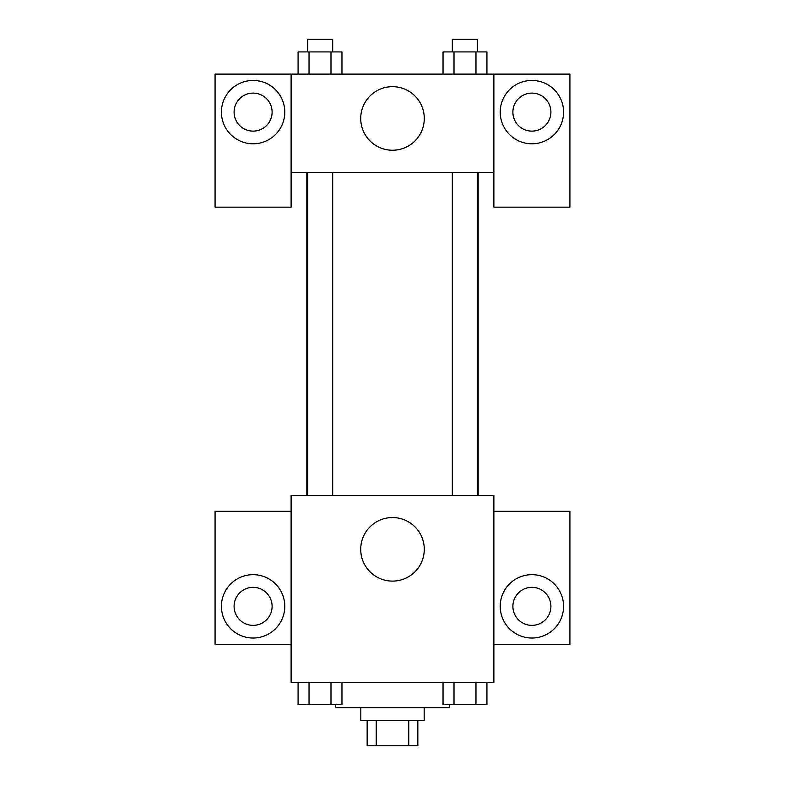 <?xml version="1.0" encoding="UTF-8"?>
<svg xmlns="http://www.w3.org/2000/svg" width="785" height="785" viewBox="0 0 785 785"><rect width="100%" height="100%" fill="white"/><g stroke="black" fill="none" stroke-linecap="round" stroke-linejoin="round"><path stroke-width="1.18" d="M408.759 720.404L408.759 745.75L367.154 745.75L367.154 720.404M408.759 745.75L417.846 745.75L417.846 720.404M424.185 707.736L424.185 720.404L360.815 720.404L360.815 707.736M376.241 720.404L376.241 745.75M335.47 704.567L335.47 707.736L449.53 707.736L449.53 704.567M493.883 682.391L291.117 682.391L291.117 495.463L493.883 495.463L493.883 682.391M253.104 638.028A31.685 31.685 0 0 1 225.668 590.506A31.685 31.685 0 0 1 280.539 590.506A31.685 31.685 0 0 1 253.104 638.028M291.117 644.367L215.08 644.367L215.08 511.31L291.117 511.31M234.097 606.354A19.007 19.007 0 0 1 253.104 587.347A19.007 19.007 0 0 1 272.11 606.354A19.007 19.007 0 0 1 253.104 625.36A19.007 19.007 0 0 1 234.097 606.354M392.5 581.106A31.783 31.783 0 0 1 364.976 533.437A31.783 31.783 0 0 1 420.024 533.437A31.783 31.783 0 0 1 392.5 581.106M531.896 638.028A31.685 31.685 0 0 1 504.461 590.506A31.685 31.685 0 0 1 559.332 590.506A31.685 31.685 0 0 1 531.896 638.028M493.883 644.367L569.92 644.367L569.92 511.31L493.883 511.31M512.89 606.354A19.007 19.007 0 0 1 531.896 587.347A19.007 19.007 0 0 1 550.903 606.354A19.007 19.007 0 0 1 531.896 625.36A19.007 19.007 0 0 1 512.89 606.354M478.163 172.317L478.163 495.463M452.317 495.463L452.317 172.317M332.683 172.317L332.683 495.463M493.883 172.317L493.883 207.161L569.92 207.161L569.92 74.104L493.883 74.104L493.883 172.317L291.117 172.317L291.117 207.161L215.08 207.161L215.08 74.104L291.117 74.104L291.117 172.317M272.11 112.118A19.007 19.007 0 0 1 253.104 131.124A19.007 19.007 0 0 1 234.097 112.118A19.007 19.007 0 0 1 253.104 93.111A19.007 19.007 0 0 1 272.11 112.118M253.104 143.802A31.685 31.685 0 0 1 225.668 96.28A31.685 31.685 0 0 1 280.539 96.28A31.685 31.685 0 0 1 253.104 143.802M550.903 112.118A19.007 19.007 0 0 1 522.398 128.583A19.007 19.007 0 0 1 522.398 95.652A19.007 19.007 0 0 1 550.903 112.118M531.896 143.802A31.685 31.685 0 0 1 504.461 96.28A31.685 31.685 0 0 1 559.332 96.28A31.685 31.685 0 0 1 531.896 143.802M493.883 74.104L291.117 74.104M360.717 118.456A31.783 31.783 0 0 1 408.396 90.932A31.783 31.783 0 0 1 408.396 145.981A31.783 31.783 0 0 1 360.717 118.456M486.935 74.104L486.935 51.918L443.034 51.918L443.034 74.104M475.965 51.918L475.965 74.104M454.015 51.918L454.015 74.104M452.317 51.918L452.317 39.25L477.663 39.25L477.663 51.918M341.966 74.104L341.966 51.918L298.064 51.918L298.064 74.104M330.985 51.918L330.985 74.104M309.035 51.918L309.035 74.104M307.337 51.918L307.337 39.25L332.683 39.25L332.683 51.918M486.935 682.391L486.935 704.567L443.034 704.567L443.034 682.391M475.965 682.391L475.965 704.567M454.015 682.391L454.015 704.567M477.663 704.567L452.317 704.567M341.966 682.391L341.966 704.567L298.064 704.567L298.064 682.391M330.985 682.391L330.985 704.567M309.035 682.391L309.035 704.567M332.683 704.567L307.337 704.567M306.837 172.317L306.837 495.463M477.663 495.463L477.663 172.317M307.337 172.317L307.337 495.463"/></g></svg>
